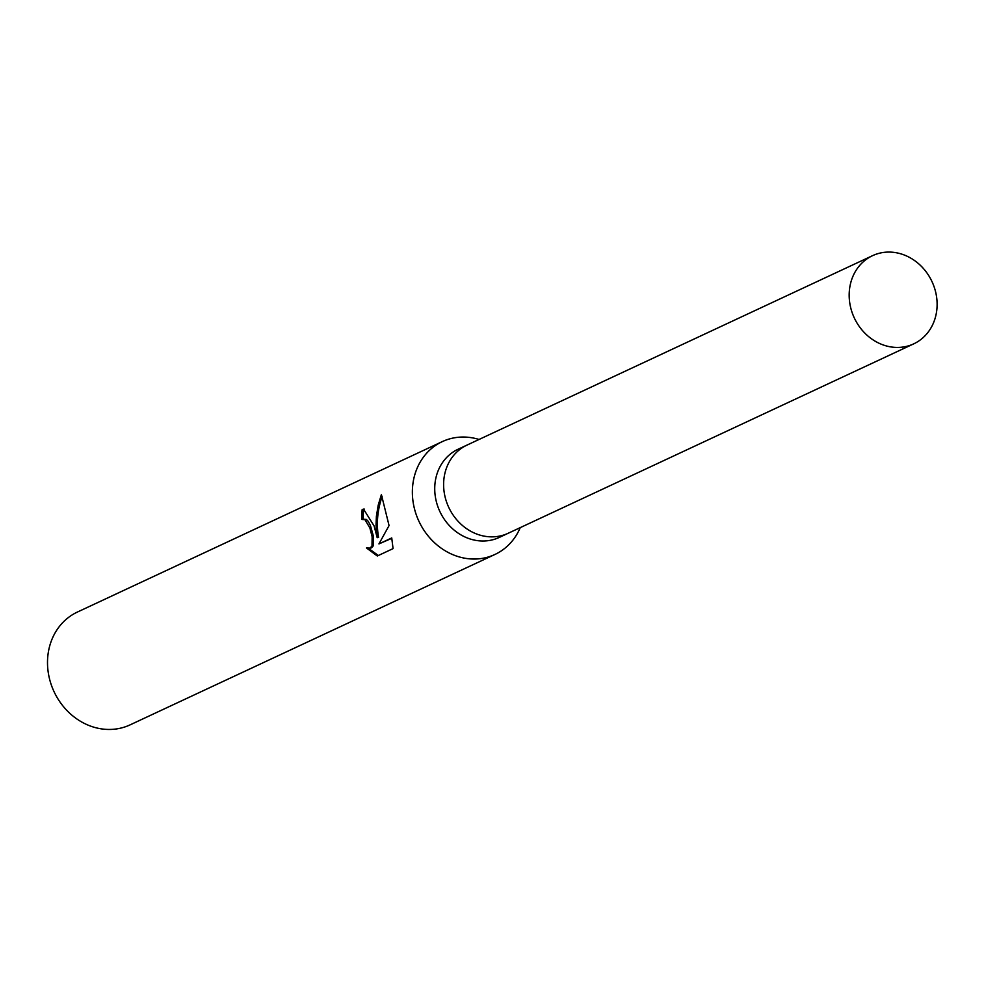 <?xml version="1.0" encoding="UTF-8"?>
<svg xmlns="http://www.w3.org/2000/svg" width="985" height="985" viewBox="0 0 985 985"><rect width="100%" height="100%" fill="white"/><g stroke="black" fill="none" stroke-linecap="round" stroke-linejoin="round"><path stroke-width="1.48" d="M467.346 444.925A48.659 42.884 65 0 0 466.988 445.085L458.111 449.234A48.659 42.884 65 0 0 436.096 500.602A48.659 42.884 65 0 0 499.296 537.416L508.174 533.267A48.659 42.884 65 0 0 508.531 533.094M508.174 533.267A48.659 42.884 65 0 1 444.974 496.452A48.659 42.884 65 0 1 466.988 445.097A48.659 42.884 65 0 0 444.974 496.452A48.659 42.884 65 0 0 508.174 533.267L913.735 343.851A48.659 42.884 65 0 0 935.75 292.483A48.659 42.884 65 0 0 872.55 255.669A48.659 42.884 65 0 0 850.535 307.024A48.659 42.884 65 0 0 913.735 343.851M479.042 439.47A62.252 54.864 65 0 0 442.277 441.625A62.252 54.864 65 0 0 414.119 507.337A62.252 54.864 65 0 0 494.975 554.444A62.252 54.864 65 0 0 520.228 527.64M374.128 526.015L377.181 537.65L376.024 525.128L376.393 516.312L378.178 505.293L381.392 494.556L389.063 525.571L378.942 543.917L391.735 537.945L393.064 548.62L377.304 555.996L366.482 547.968L370.101 548.091L371.998 545.899L372.133 536.751L369.892 527.997L364.979 519.674L361.975 519.452A62.252 54.864 -115 0 1 362.172 509.553L363.539 509.097L374.128 526.015M442.277 441.625L77.421 612.042A62.252 54.864 65 0 0 49.25 677.754A62.252 54.864 65 0 0 130.106 724.861L494.975 554.444M362.825 519.181L366.371 519.44L368.304 521.434L370.422 525.522L373.512 536.517L373.413 545.653L371.517 547.845L369.24 548.35M368.525 548.399L378.338 555.503M364.241 509.048L363.625 509.307A60.701 53.498 65 0 0 363.366 519.095M363.625 509.307L362.172 509.553M382.143 496.391C377.415 510.144 376.221 523.811 378.56 537.416L377.181 537.65M391.808 538.327L378.942 543.917M466.988 445.097L872.55 255.669"/></g></svg>
